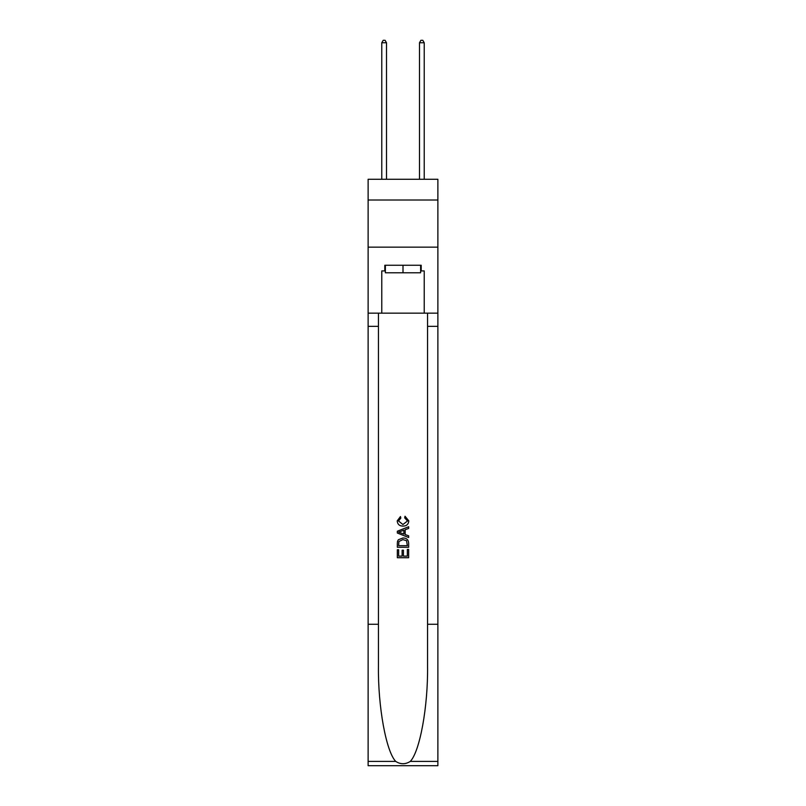 <?xml version="1.0" encoding="UTF-8"?>
<svg xmlns="http://www.w3.org/2000/svg" width="806" height="806" viewBox="0 0 806 806"><rect width="100%" height="100%" fill="white"/><g stroke="black" fill="none" stroke-linecap="round" stroke-linejoin="round"><path stroke-width="1.21" d="M437.88 200.009L437.88 179.275L368.12 179.275L368.12 200.009L437.88 200.009L437.88 247.15L368.12 247.15L368.12 200.009M420.631 265.255L420.631 272.801L385.369 272.801L385.369 265.255M403 265.255L403 272.801M407.342 549.46L407.342 556.13L403.433 556.13L407.342 556.13L407.342 549.46L408.652 549.46L408.652 557.722L397.338 557.722L397.338 549.752L397.338 557.722M402.123 550.186L402.123 556.13L398.648 556.13L402.123 556.13L402.123 550.186L403.433 550.186L403.433 556.13M398.315 539.768L397.499 541.41L398.315 539.768L402.929 537.995C406.556 537.985 408.461 539.728 408.652 543.234L408.652 547.284L397.338 547.284L397.338 543.415L397.338 547.284M405.035 516.243L404.662 517.835L405.035 516.243L408.793 520.857C408.491 524.333 406.526 526.086 402.909 526.106L402.909 526.106C399.433 526.026 397.529 524.293 397.197 520.888L400.481 516.535L400.824 518.127L398.496 520.968L402.909 524.515L407.493 521.008L404.662 517.835M410.294 761.398L437.88 761.398L437.88 765.7L368.12 765.7L368.12 624.277L378.437 624.277L378.437 666.32C377.933 706.509 386.094 751.404 395.706 761.398C400.562 764.501 405.428 764.501 410.294 761.398C419.906 751.404 428.067 706.509 427.563 666.32L427.563 313.151M397.338 531.225L397.338 533.028L408.652 537.521L397.338 533.028L397.338 531.225L408.652 526.731L397.338 531.225M427.563 624.277L437.88 624.277L437.88 247.15M368.12 624.277L368.12 247.15M378.437 313.151L378.437 624.277M437.88 761.398L437.88 624.277M368.12 313.151L381.782 313.151L381.782 270.917L385.369 270.917M420.631 270.917L421.195 270.917L421.195 265.255L384.805 265.255L384.805 270.917M421.195 270.917L424.218 270.917L424.218 313.151L437.88 313.151M381.782 313.151L424.218 313.151M408.652 526.731L408.652 528.424L405.166 529.713L405.166 534.539L408.652 535.819L408.652 537.521M400.733 532.897L403.866 534.056L403.866 530.197L398.648 532.121L400.733 532.897M403.866 530.197L403.866 534.056M397.338 543.415L397.499 541.41M406.546 540.685L407.342 545.682L406.546 540.685L402.909 539.597L398.879 541.521L398.648 545.682L407.342 545.682L398.648 545.682M397.338 549.752L398.648 549.752L398.648 556.13M386.497 179.275L386.497 42.748L381.782 42.748L381.782 179.275M381.782 42.748L383.203 40.3L385.087 40.3L386.497 42.748M424.218 179.275L424.218 42.748L419.503 42.748L419.503 179.275M419.503 42.748L420.913 40.3L422.797 40.3L424.218 42.748M427.563 326.349L437.88 326.349M378.437 326.349L368.12 326.349M368.12 761.398L395.706 761.398"/></g></svg>
